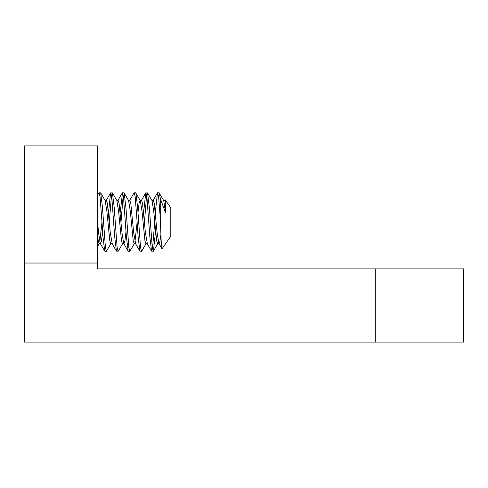 <?xml version="1.0" encoding="UTF-8"?>
<svg xmlns="http://www.w3.org/2000/svg" width="488" height="488" viewBox="0 0 488 488"><rect width="100%" height="100%" fill="white"/><g stroke="black" fill="none" stroke-linecap="round" stroke-linejoin="round"><path stroke-width="0.73" d="M24.4 263.032L24.4 145.912L97.6 145.912L97.6 263.032L24.4 263.032L24.4 342.088L375.76 342.088L375.76 268.888L463.6 268.888L463.6 342.088L463.6 268.888M97.6 263.032L97.6 268.888L375.76 268.888M463.6 342.088L375.76 342.088M97.6 145.912L24.4 145.912M164.694 200.592L165.237 199.866L170.8 207.803L170.8 236.277L162.028 248.801L158.838 243.488L157.136 232.874L154.208 203.27L153.232 200.367L151.89 200.367M165.237 199.866L165.591 212.988L160.265 198.335L160.265 217.746L161.144 240.401L161.918 248.782M165.591 201.721L164.944 200.367L163.602 200.367M165.591 212.988L163.73 200.592L159.088 192.76L157.441 192.919L155.318 212.701M160.887 234.514L159.972 241.304L159.088 243.713L157.624 243.713L156.648 240.81L153.72 211.206L152.018 200.592L147.559 192.919L145.729 192.919L143.606 212.701M147.376 243.713L145.424 232.874L142.496 203.27L141.52 200.367L140.178 200.367M147.254 243.713L145.912 243.713L144.936 240.81L142.008 211.206L140.306 200.592L135.664 192.76L134.017 192.919L129.558 200.592M140.056 200.367L139.08 203.27L137.97 212.701M134.45 243.488L129.808 251.32L128.832 247.398L125.904 207.4L124.135 192.919L128.594 200.592L130.296 211.206L133.224 240.81L134.2 243.713L135.664 243.713L133.712 232.874L130.784 203.27L129.808 200.367L128.466 200.367M126.038 231.379L124.928 240.81L123.952 243.713L123.702 243.488L122 232.874L119.072 203.27L118.096 200.367L116.754 200.367M123.952 243.713L122.488 243.713L121.512 240.81L118.584 211.206L116.882 200.592L112.423 192.919L110.593 192.919L108.47 212.701M111.026 243.488L106.384 251.32L105.408 247.398L102.48 207.4L100.711 192.919L105.17 200.592L106.872 211.206L109.8 240.81L110.776 243.713L112.24 243.713L110.288 232.874L107.36 203.27L106.384 200.367L105.042 200.367M146.162 243.488L141.703 251.161L139.873 251.161L138.104 236.68L137.128 222.04L134.932 242.017M102.614 231.379L101.504 240.81L100.528 243.713L100.278 243.488L98.576 232.874L97.6 222.04M106.384 251.32L104.737 251.161L102.968 236.68L101.992 222.04L99.796 242.017M100.528 243.713L99.064 243.713L97.6 237.504M101.992 222.04L100.04 196.682L99.064 192.76L97.6 195.127M100.711 192.919L99.064 192.76M122.738 243.488L118.279 251.161L116.449 251.161L114.68 236.68L111.752 196.682L110.776 192.76M118.096 251.32L117.12 247.398L114.192 207.4L112.423 192.919M111.508 195.054L109.312 222.04M129.808 251.32L128.161 251.161L126.392 236.68L123.464 196.682L122.488 192.76L120.182 212.701M124.135 192.919L122.488 192.76M123.22 195.054L121.024 222.04M137.128 222.04L135.176 196.682L134.2 192.76M141.52 251.32L140.544 247.398L137.616 207.4L135.847 192.919M155.538 231.379L153.415 251.161L151.585 251.161L149.816 236.68L146.888 196.682L145.912 192.76M153.232 251.32L152.256 247.398L149.328 207.4L147.559 192.919M146.644 195.054L144.448 222.04M154.696 222.04L152.5 249.026M160.265 217.746L158.6 196.682L157.624 192.76M160.265 198.335L159.271 192.919M152.982 200.592L157.441 192.919M147.126 243.488L151.585 251.161M141.27 200.592L145.729 192.919M135.414 243.488L139.873 251.161M123.702 243.488L128.161 251.161M117.846 200.592L122.305 192.919M111.99 243.488L116.449 251.161M106.134 200.592L110.593 192.919M100.278 243.488L104.737 251.161M153.415 251.161L157.874 243.488M97.6 246.434L99.186 243.713"/></g></svg>
